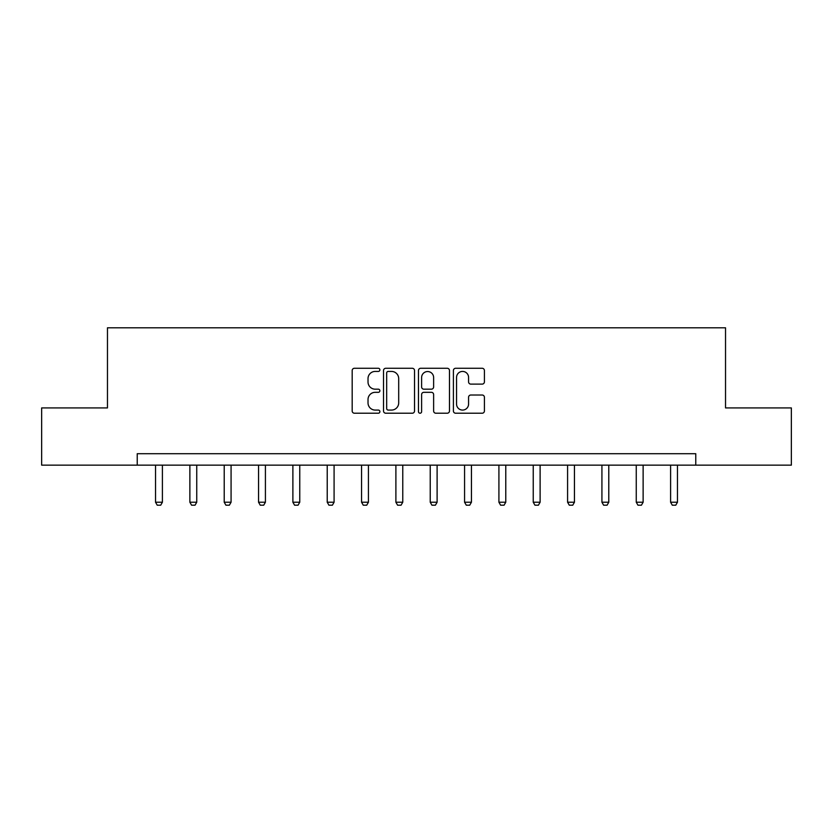 <?xml version="1.0" encoding="UTF-8"?>
<svg xmlns="http://www.w3.org/2000/svg" width="833" height="833" viewBox="0 0 833 833"><rect width="100%" height="100%" fill="white"/><g stroke="black" fill="none" stroke-linecap="round" stroke-linejoin="round"><path stroke-width="1.25" d="M379.879 369.852A1.572 1.572 0 0 0 378.297 368.28L354.431 368.28A2.249 2.249 0 0 0 352.182 370.529L352.182 410.971A2.249 2.249 0 0 0 354.431 413.22L378.297 413.22A1.572 1.572 0 0 0 379.879 411.648A1.572 1.572 0 0 0 378.297 410.075L375.214 410.075A7.195 7.195 0 0 1 368.019 402.88L368.019 399.507A7.195 7.195 0 0 1 375.214 392.322L378.297 392.322A1.572 1.572 0 0 0 379.879 390.75A1.572 1.572 0 0 0 378.297 389.178L375.214 389.178A7.195 7.195 0 0 1 368.019 381.983L368.019 378.609A7.195 7.195 0 0 1 375.214 371.424L378.297 371.424A1.572 1.572 0 0 0 379.879 369.852M482.172 384.117A2.249 2.249 0 0 0 484.41 381.868L484.41 370.529A2.249 2.249 0 0 0 482.172 368.28L455.651 368.28A2.249 2.249 0 0 0 453.402 370.529L453.402 410.971A2.249 2.249 0 0 0 455.651 413.22L482.172 413.22A2.249 2.249 0 0 0 484.41 410.971L484.41 397.268A2.249 2.249 0 0 0 482.172 395.019L470.822 395.019A2.249 2.249 0 0 0 468.573 397.268L468.573 404.057A6.008 6.008 0 0 1 462.565 410.075A6.008 6.008 0 0 1 456.557 404.057L456.557 377.432A6.008 6.008 0 0 1 462.565 371.424A6.008 6.008 0 0 1 468.573 377.432L468.573 381.868A2.249 2.249 0 0 0 470.822 384.117L482.172 384.117M137.226 465.147L41.65 465.147L41.65 407.92L107.467 407.92L107.467 327.796L725.533 327.796L725.533 407.92L791.35 407.92L791.35 465.147L695.774 465.147L695.774 453.704L137.226 453.704L137.226 465.147L695.774 465.147M414.532 370.529A2.249 2.249 0 0 0 412.283 368.28L385.773 368.28A2.249 2.249 0 0 0 383.524 370.529L383.524 410.971A2.249 2.249 0 0 0 385.773 413.22L412.283 413.22A2.249 2.249 0 0 0 414.532 410.971L414.532 370.529M420.717 368.28L447.227 368.28A2.249 2.249 0 0 1 449.476 370.529L449.476 410.971A2.249 2.249 0 0 1 447.227 413.22L435.878 413.22A2.249 2.249 0 0 1 433.629 410.971L433.629 394.571A2.249 2.249 0 0 0 431.39 392.322L423.862 392.322A2.249 2.249 0 0 0 421.613 394.571L421.613 411.648A1.572 1.572 0 0 1 420.04 413.22A1.572 1.572 0 0 1 418.468 411.648L418.468 370.529A2.249 2.249 0 0 1 420.717 368.28M388.24 371.424A1.572 1.572 0 0 0 386.668 372.997L386.668 408.493A1.572 1.572 0 0 0 388.24 410.075L391.5 410.075A7.195 7.195 0 0 0 398.695 402.88L398.695 378.609A7.195 7.195 0 0 0 391.5 371.424L388.24 371.424M433.629 377.547A6.008 6.008 0 0 0 427.621 371.539A6.008 6.008 0 0 0 421.613 377.547L421.613 386.929A2.249 2.249 0 0 0 423.862 389.178L431.39 389.178A2.249 2.249 0 0 0 433.629 386.929L433.629 377.547M155.532 465.147L155.532 502.226L162.404 502.226L162.404 465.147M162.404 502.226L160.686 505.204L157.25 505.204L155.532 502.226M189.872 465.147L189.872 502.226L196.744 502.226L196.744 465.147M196.744 502.226L195.026 505.204L191.59 505.204L189.872 502.226M224.212 465.147L224.212 502.226L231.074 502.226L231.074 465.147M231.074 502.226L229.356 505.204L225.93 505.204L224.212 502.226M258.553 465.147L258.553 502.226L265.415 502.226L265.415 465.147M265.415 502.226L263.697 505.204L260.26 505.204L258.553 502.226M292.883 465.147L292.883 502.226L299.755 502.226L299.755 465.147M299.755 502.226L298.037 505.204L294.601 505.204L292.883 502.226M327.223 465.147L327.223 502.226L334.085 502.226L334.085 465.147M334.085 502.226L332.377 505.204L328.941 505.204L327.223 502.226M361.564 465.147L361.564 502.226L368.425 502.226L368.425 465.147M368.425 502.226L366.707 505.204L363.282 505.204L361.564 502.226M395.894 465.147L395.894 502.226L402.766 502.226L402.766 465.147M402.766 502.226L401.048 505.204L397.612 505.204L395.894 502.226M430.234 465.147L430.234 502.226L437.106 502.226L437.106 465.147M437.106 502.226L435.388 505.204L431.952 505.204L430.234 502.226M464.575 465.147L464.575 502.226L471.436 502.226L471.436 465.147M471.436 502.226L469.718 505.204L466.293 505.204L464.575 502.226M498.915 465.147L498.915 502.226L505.777 502.226L505.777 465.147M505.777 502.226L504.059 505.204L500.623 505.204L498.915 502.226M533.245 465.147L533.245 502.226L540.117 502.226L540.117 465.147M540.117 502.226L538.399 505.204L534.963 505.204L533.245 502.226M567.585 465.147L567.585 502.226L574.447 502.226L574.447 465.147M574.447 502.226L572.74 505.204L569.303 505.204L567.585 502.226M601.926 465.147L601.926 502.226L608.788 502.226L608.788 465.147M608.788 502.226L607.07 505.204L603.644 505.204L601.926 502.226M636.256 465.147L636.256 502.226L643.128 502.226L643.128 465.147M643.128 502.226L641.41 505.204L637.974 505.204L636.256 502.226M670.596 465.147L670.596 502.226L677.468 502.226L677.468 465.147M677.468 502.226L675.75 505.204L672.314 505.204L670.596 502.226"/></g></svg>
